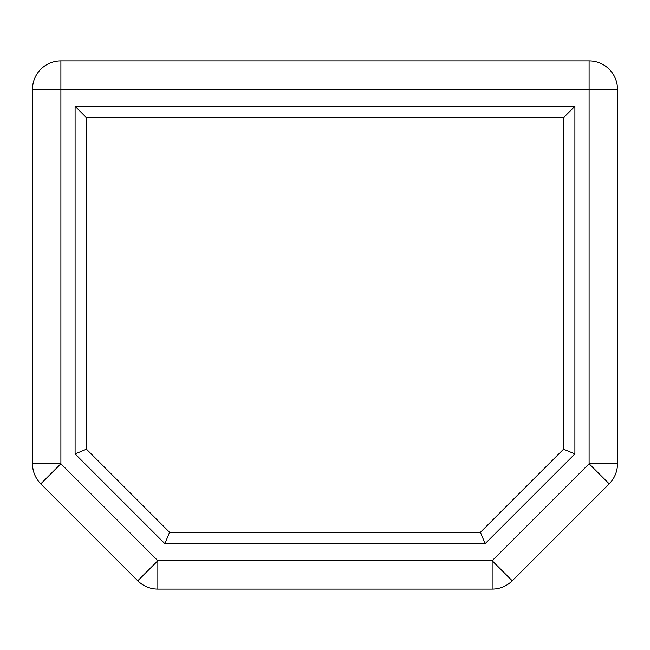 <?xml version="1.0" encoding="UTF-8"?>
<svg xmlns="http://www.w3.org/2000/svg" width="650" height="650" viewBox="0 0 650 650"><rect width="100%" height="100%" fill="white"/><g stroke="black" fill="none" stroke-linecap="round" stroke-linejoin="round"><path stroke-width="0.97" d="M137.776 580.783L40.82 483.827L60.897 463.751L32.5 463.751L32.5 89.294L589.103 89.294L589.103 463.751L609.18 483.827L512.224 580.783L492.148 560.706L157.852 560.706L137.776 580.783A28.397 28.397 0 0 0 157.852 589.103L157.852 560.706L60.897 463.751L60.897 60.897L589.103 60.897L589.103 89.294L617.5 89.294L617.5 463.751L589.103 463.751L492.148 560.706L492.148 589.103A28.397 28.397 0 0 0 512.224 580.783M574.901 106.332L574.901 453.903L485.136 543.668L164.864 543.668L75.099 453.903L75.099 106.332L574.901 106.332L563.542 117.691L86.458 117.691L75.099 106.332M485.136 543.668L480.431 532.309L563.542 449.191L574.901 453.903M86.458 117.691L86.458 449.191L169.569 532.309L164.864 543.668M169.569 532.309L480.431 532.309M563.542 449.191L563.542 117.691M86.458 449.191L75.099 453.903M609.18 483.827A28.397 28.397 0 0 0 617.5 463.751M492.148 589.103L157.852 589.103M617.5 89.294A28.397 28.397 0 0 0 589.103 60.897M32.5 463.751A28.397 28.397 0 0 0 40.82 483.827M60.897 60.897A28.397 28.397 0 0 0 32.5 89.294"/></g></svg>
